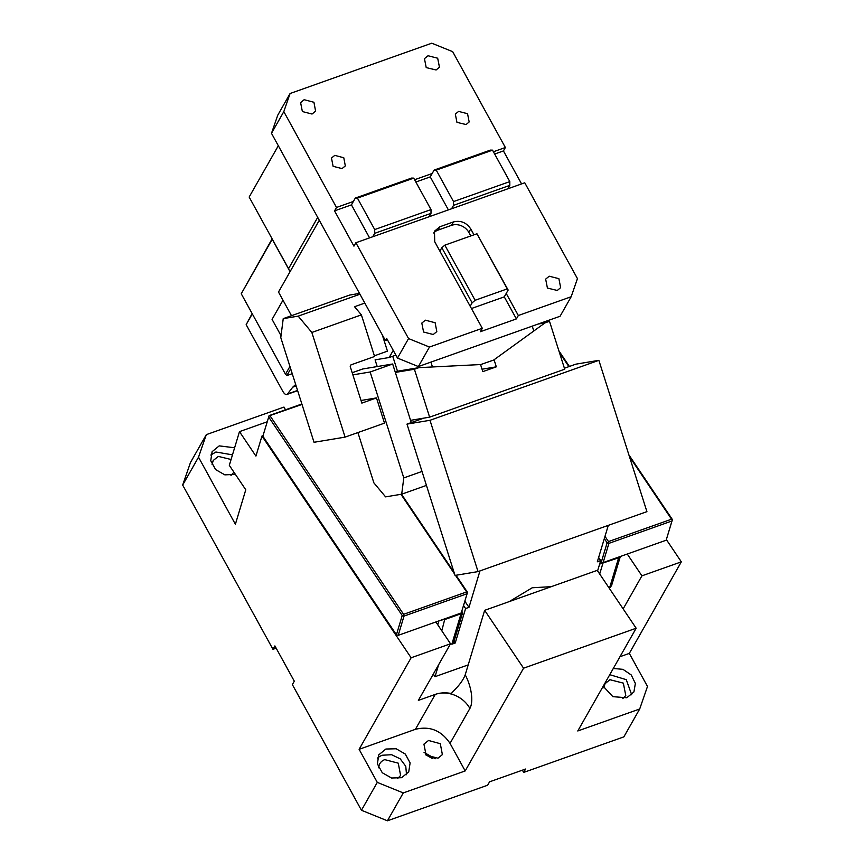 <?xml version="1.0" encoding="UTF-8"?>
<svg xmlns="http://www.w3.org/2000/svg" width="864" height="864" viewBox="0 0 864 864"><rect width="100%" height="100%" fill="white"/><g stroke="black" fill="none" stroke-linecap="round" stroke-linejoin="round"><path stroke-width="1.3" d="M636.163 628.225L523.573 668.196L484.65 610.33L597.229 570.359L636.163 628.225L577.778 730.976L639.695 708.988L647.492 686.459L629.316 653.389L681.329 561.848L666.382 539.622M267.214 421.783L239.479 431.633L229.316 465.34L245.776 489.791L235.386 524.264L198.515 457.186L206.312 434.646L283.986 407.074L285.487 409.795M627.253 554.029L641.93 575.834L623.149 608.882M681.329 561.848L641.93 575.834M619.985 656.705L629.316 653.389M613.278 668.488L622.944 669.341L631.249 674.968L635.364 683.456L633.906 691.945L626.8 697.756L612.857 696.665L603.202 686.232M639.695 708.988L623.851 736.873L523.649 772.438L525.593 769.036L489.564 781.823L487.631 785.225L387.428 820.8L403.272 792.925L465.188 770.936L450.036 743.386C441.342 730.458 429.797 725.782 415.4 729.324L359.111 749.315L411.124 657.774L450.533 643.777L418.36 700.402L435.251 694.408L415.4 729.324M522.407 770.159L523.649 772.438M235.397 474.379L224.867 474.865L215.611 469.595L210.74 460.739L212.101 451.688L219.208 445.878L234.619 447.768M198.515 457.186L182.671 485.06L272.97 649.318L276.156 648.184M387.428 820.8L361.444 810.259L292.356 684.59L294.3 681.178L274.903 645.905L272.97 649.318M361.444 810.259L377.287 782.384L359.111 749.315M239.479 431.633L255.928 456.084L261.965 436.039L411.124 657.774M672.43 519.599L671.965 520.981L608.915 543.359L607.133 542.786L601.333 562.021L603.115 562.594L666.166 540.216L672.43 519.599L628.895 454.885M451.732 693.598C445.867 692.366 440.37 692.636 435.251 694.408A26.525 22.367 -150.4 0 1 469.886 708.458A26.525 11.513 -109.5 0 0 465.221 674.806C460.955 685.8 450.598 692.68 451.732 693.598M523.573 668.196L465.188 770.936M609.757 674.687L626.26 679.655L631.692 694.786M603.893 687.874L605.016 683.726L609.941 679.709L623.344 683.132L625.774 695.52L622.793 698.609M206.312 434.646L190.469 462.532L182.671 485.06M232.481 454.864L215.914 452.002L210.794 455.047M377.287 782.384L403.272 792.925M385.873 749.034L378.756 754.844L377.395 763.895L382.277 772.74L391.522 778.01L401.62 777.697L408.737 771.887L410.108 762.89L405.313 754.078L396.155 748.764L385.873 749.034M428.533 740.48L423.932 744.131L426.092 755.147L438.005 758.192L442.379 754.618L440.305 743.699L428.533 740.48M261.965 436.039L263.034 435.661M435.866 621.972L450.533 643.777M671.965 520.981L666.166 540.216M608.915 543.359L603.115 562.594M601.333 562.021L600.599 560.93M569.408 366.455L558.878 350.816M484.65 610.33L465.221 674.806M231.077 459.497L218.344 456.408L213.192 460.512L212.058 464.659M230.958 475.394L233.971 472.252M397.613 778.55L400.604 775.462L398.261 763.16L384.772 759.64A11.934 10.066 29.6 0 0 379.847 763.657A11.934 10.066 29.6 0 0 378.724 767.804M432.324 758.516L425.725 754.758M406.523 774.716L405.767 766.282L400.226 758.851L391.619 754.715L382.352 755.233A17.237 14.537 29.6 0 0 377.46 758.203M424.051 752.404L435.208 758.743M461.257 612.954L467.521 592.348L461.257 612.954L398.218 635.342L396.425 634.759L262.861 436.212L269.125 415.606L301.86 403.985M672.311 519.89L671.544 519.199L608.494 541.577L604.984 536.371M608.137 542.668L608.494 541.577M671.544 519.199L629.446 456.613M568.912 366.638L559.429 352.544M607.133 542.786L604.314 538.596M467.057 593.719L404.006 616.097L402.224 615.524L396.425 634.759M402.224 615.524L268.661 416.977M404.006 616.097L398.218 635.342M269.017 415.886L302 404.428M403.24 615.416L403.596 614.326L270.022 415.778M401.512 494.219L454.043 572.314M456.03 575.262L467.521 592.348M400.961 494.305L454.594 574.042M455.479 575.348L466.636 591.937L403.596 614.326M467.413 592.628L466.636 591.937M393.239 350.374L389.178 357.512L375.084 359.856L377.212 366.563M291.503 315.695L278.5 292.032L319.28 220.255M359.5 293.414L349.661 295.056L283.23 318.632L280.789 337.63L314.032 442.282L345.092 437.119L311.85 332.467L298.188 316.148L283.23 318.632M374.382 355.806L387.461 351.162L382.288 334.854M532.256 326.138L533.79 330.998L493.657 360.061L480.578 364.608M481.054 364.532L432.464 366.962L430.92 362.102M397.483 371.207L392.731 356.249M389.178 357.512L395.863 355.147M387.407 339.768L385.376 340.481L386.608 338.31L397.483 358.074L418.381 366.563L560.077 316.256L571.169 296.741L518.335 315.5L516.402 318.913L480.373 331.7L482.306 328.288L429.473 347.047L418.381 366.563M385.376 340.481L271.49 133.315L277.765 115.182L290.088 93.506L283.813 111.629L336.496 207.457L334.552 210.87L353.948 246.143L355.882 242.741L524.761 182.79L577.444 278.618L571.169 296.741M289.948 271.89L288.544 268.704L317.704 217.382M364.813 303.08L354.553 306.72L361.39 314.874L374.598 356.486L350.957 364.878L350.233 366.541L361.843 403.11L376.488 397.915L384.491 423.133L345.092 437.119M359.953 294.224L298.188 316.148M361.39 314.874L311.85 332.467M397.483 358.074L408.564 338.569L355.882 242.741M283.813 111.629L271.49 133.315M493.409 151.762L505.364 147.506L452.682 51.678L431.784 43.2L290.088 93.506M288.544 268.704L249.156 197.046L278.316 145.735M281.038 335.686L272.074 319.378L282.982 300.186M361.012 400.486L376.488 397.915M408.564 338.569L429.473 347.047M471.442 308.524L504.274 296.86L506.218 293.458L518.335 315.5M482.306 328.288L434.732 241.758L434.462 231.206L439.927 226.735L453.438 221.94L451.505 225.342L437.994 230.137A13.262 11.189 29.6 0 0 433.674 233.01M473.98 234.814L470.761 228.971C466.409 222.502 460.642 220.169 453.438 221.94M433.242 334.508L423.576 332.035L421.816 323.082L425.369 320.177L435.143 322.747L436.806 331.603L433.242 334.508M557.312 290.466L560.65 287.636L558.889 278.683L549.212 276.21L545.659 279.126L547.42 288.068L557.312 290.466M369.587 237.87L351.443 204.876L334.552 210.87M351.443 204.876L353.376 201.463L336.496 207.457M448.394 209.898L430.25 176.893L432.184 173.491L414.601 179.734M466.106 124.556L469.163 121.954L467.543 113.692L458.611 111.413L455.328 114.091L456.948 122.353L466.106 124.556M312.044 114.037L302.368 111.553L300.607 102.611L304.16 99.706L313.934 102.276L315.598 111.132L312.044 114.037M436.104 69.984L439.441 67.165L437.681 58.212L428.004 55.739L424.451 58.644L426.211 67.597L436.104 69.984M342.036 168.599L333.104 166.32L331.484 158.058L334.768 155.369L343.786 157.756L345.319 165.92L342.036 168.599M504.274 296.86L516.402 318.913M470.761 228.971L468.828 232.373L470.794 235.948M505.364 147.506L503.431 150.919L494.662 154.03M521.575 183.913L503.431 150.919M468.828 232.373A13.262 11.189 29.6 0 0 451.505 225.342M430.25 176.893L415.854 182.012M290.704 368.831L286.87 375.57L285.498 374.242L241.25 293.771L272.236 239.252L289.429 270.529M292.237 373.658L286.87 375.57M289.937 366.433L285.498 374.242M252.299 313.87L246.164 324.67L282.83 391.349C284.623 394.33 286.168 395.215 287.453 394.016L286.805 394.502M296.136 385.949L292.777 387.148L287.453 394.016L297.562 390.431M292.777 387.148L295.672 384.502M272.128 238.853L241.25 293.771M246.164 324.67L252.137 313.567M372.773 236.747L374.706 233.334L374.717 229.565L357.426 198.104L413.716 178.124L431.006 209.585L374.717 229.565M429.062 216.756L430.996 213.354L374.706 233.334M430.996 213.354L431.006 209.585M353.376 201.463L355.32 198.061L411.61 178.07L413.716 178.124M355.32 198.061L357.426 198.104M432.184 173.491L434.128 170.078L490.417 150.098L492.523 150.152L509.814 181.602L453.524 201.593L436.234 170.132L492.523 150.152M434.128 170.078L436.234 170.132M451.58 208.764L453.514 205.362L453.524 201.593M507.87 188.784L509.814 185.371L453.514 205.362M509.814 185.371L509.814 181.602M439.884 251.122L441.817 247.72L444.83 245.171L475.124 300.283L507.254 288.878L508.151 290.045L506.218 293.458M470.189 306.245L472.122 302.832L441.817 247.72M472.122 302.832L475.124 300.283M444.83 245.171L476.95 233.766L508.151 290.045M476.95 233.766L507.254 288.878M482.036 369.209L496.314 366.833L482.803 371.628L480.557 364.554L418.921 367.643L414.407 369.252L429.624 417.161L423.868 418.122L406.976 424.116L429.991 420.293L478.04 571.601L455.036 575.424L406.976 424.116M542.732 322.412L549.504 321.289L564.721 369.209L429.624 417.161M549.504 321.289L544.979 322.898L494.068 359.759L496.314 366.833M410.562 420.336L423.868 418.122M538.207 324.022L544.979 322.898M418.921 367.643L395.086 371.606M395.345 372.416L414.407 369.252M478.04 571.601L646.92 511.65L598.871 360.342L575.856 364.165L564.408 368.226M598.871 360.342L429.991 420.293M598.622 557.496L600.707 560.596L597.326 561.794L608.299 525.366M464.854 601.214L468.979 607.349L479.952 570.92M453.924 641.628L451.84 644.22L455.22 643.021L465.599 608.548L468.979 607.349M441.072 620.125L445.262 619.358L461.02 613.753L460.631 613.181M468.212 664.891L435.024 676.674L438.62 664.74M611.539 585.673L609.314 588.319M599.648 564.095L618.635 557.798L609.466 588.265M600.707 560.596L597.596 570.899M509.231 601.603L532.192 587.779L551.318 586.656M465.599 608.548L463.558 605.513M426.449 485.395L401.695 494.186L385.592 496.865L373.885 482.879L357.901 432.572M352.199 372.719L362.761 368.971L392.666 363.992L411.275 422.593M392.666 363.992L370.148 371.995L403.79 477.911L401.695 494.186M422.01 471.442L403.79 477.911M455.22 643.021L454.032 641.25M461.819 611.291L462.629 612.727L461.02 613.753L451.84 644.22M435.024 676.674L433.307 674.104M620.233 556.524L618.635 557.798L618.246 557.226M352.879 374.857L370.148 371.995M469.886 708.458L450.036 743.386M437.994 230.137L439.927 226.735M441.806 630.806L444.874 618.775M599.681 573.998L602.878 563.404L602.392 562.68M437.746 624.78L438.923 620.892M297.637 390.658L286.826 394.492M453.902 641.682L462.629 612.738M620.244 556.783L611.528 585.727"/></g></svg>
